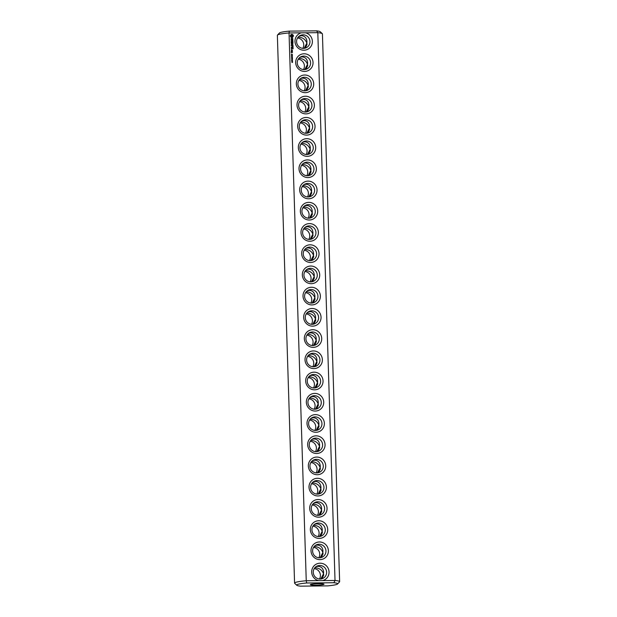 <?xml version="1.0" encoding="UTF-8"?>
<svg xmlns="http://www.w3.org/2000/svg" width="617" height="617" viewBox="0 0 617 617"><rect width="100%" height="100%" fill="white"/><g stroke="black" fill="none" stroke-linecap="round" stroke-linejoin="round"><path stroke-width="0.93" d="M294.579 583.104A22.544 2.275 178.2 0 1 306.248 580.744L289.034 32.948A22.544 2.275 178.2 0 0 277.473 35.076A22.544 2.275 178.2 0 0 277.365 35.308L294.579 583.104A22.544 2.275 178.2 0 0 294.702 583.335L296.8 585.286A20.492 2.067 178.2 0 0 300.44 586.15L327.689 585.88A20.492 2.067 178.2 0 0 337.553 584.006A20.492 2.067 178.2 0 0 333.897 582.726L335.023 580.466L322.706 580.582A8.877 8.638 63 0 0 327.357 566.946A8.877 8.638 63 0 0 313.058 567.085A8.877 8.638 63 0 0 318.565 580.62L322.706 580.582M289.311 31.12L289.034 32.948L301.351 32.824A8.877 8.638 63 0 0 303.965 50.208A8.877 8.638 63 0 0 305.492 32.786L317.809 32.662L335.023 580.466A22.544 2.275 178.2 0 1 339.635 581.692L322.421 33.896A22.544 2.275 178.2 0 0 322.298 33.665A22.544 2.275 178.2 0 0 317.809 32.662L316.56 30.85L289.311 31.12A20.492 2.067 178.2 0 0 279.447 32.994L277.473 35.076M296.8 585.286A20.492 2.067 178.2 0 1 306.649 582.988L306.248 580.744L318.565 580.62M319.976 559.634A8.877 8.638 63 0 0 327.079 546.315A8.877 8.638 63 0 0 312.04 546.461A8.877 8.638 63 0 0 319.976 559.634M319.305 538.41A8.877 8.638 63 0 0 326.408 525.09A8.877 8.638 63 0 0 311.369 525.237A8.877 8.638 63 0 0 319.305 538.41M318.642 517.177A8.877 8.638 63 0 0 325.745 503.865A8.877 8.638 63 0 0 310.706 504.012A8.877 8.638 63 0 0 318.642 517.177M317.971 495.952A8.877 8.638 63 0 0 325.082 482.633A8.877 8.638 63 0 0 310.035 482.779A8.877 8.638 63 0 0 317.971 495.952M317.308 474.728A8.877 8.638 63 0 0 324.411 461.408A8.877 8.638 63 0 0 309.372 461.555A8.877 8.638 63 0 0 317.308 474.728M316.637 453.503A8.877 8.638 63 0 0 323.748 440.183A8.877 8.638 63 0 0 308.701 440.33A8.877 8.638 63 0 0 316.637 453.503M315.973 432.278A8.877 8.638 63 0 0 323.077 418.958A8.877 8.638 63 0 0 308.037 419.105A8.877 8.638 63 0 0 315.973 432.278M315.302 411.053A8.877 8.638 63 0 0 322.413 397.734A8.877 8.638 63 0 0 307.366 397.88A8.877 8.638 63 0 0 315.302 411.053M314.639 389.828A8.877 8.638 63 0 0 321.742 376.509A8.877 8.638 63 0 0 306.703 376.655A8.877 8.638 63 0 0 314.639 389.828M313.968 368.596A8.877 8.638 63 0 0 321.079 355.284A8.877 8.638 63 0 0 306.032 355.431A8.877 8.638 63 0 0 313.968 368.596M313.305 347.371A8.877 8.638 63 0 0 320.408 334.052A8.877 8.638 63 0 0 305.369 334.198A8.877 8.638 63 0 0 313.305 347.371M312.634 326.146A8.877 8.638 63 0 0 319.745 312.827A8.877 8.638 63 0 0 304.698 312.973A8.877 8.638 63 0 0 312.634 326.146M292.119 62.448L291.887 61.901L292.527 62.101L292.049 62.487M291.764 61.978L292.489 62.425M292.026 61.739L291.918 61.091L292.535 61.499L292.026 61.739M291.764 60.921L291.656 60.466L292.504 60.651L291.764 60.921M291.656 59.741L292.311 59.733L292.072 60.219L291.725 59.702L292.389 59.702L292.072 60.219M292.458 59.101L291.602 58.692L292.435 58.376L292.458 59.101M292.435 58.345L291.579 57.805L292.412 57.797L292.435 58.345M292.057 57.211L291.71 57.605L291.602 56.972L291.787 57.504L292.165 56.965L292.419 57.288L291.81 57.628M291.586 57.003L291.872 57.481M292.018 57.026L292.296 57.62M292.365 56.255L291.525 56.263L292.257 55.707L291.509 55.607L292.342 55.599L291.679 56.155L292.365 56.255M292.196 55.437L291.486 54.905L292.327 54.89L292.088 55.453M291.964 54.304L291.617 54.697L291.509 54.065L291.694 54.597L292.327 54.381L291.718 54.72M291.494 54.095L291.779 54.574M291.926 54.119L292.203 54.712M292.412 51.859L291.332 52.376L291.209 51.774L291.239 52.584L292.435 52.468L292.412 51.859L291.772 51.797M292.389 50.949L291.371 50.956L292.188 51.658L292.389 50.949L291.432 50.887M291.455 50.671L292.281 50.663L292.358 49.946L291.432 49.854L291.455 50.671M293.129 48.782L292.998 47.648L291.363 47.663L291.401 48.905L291.471 47.871L292.088 47.864L292.211 48.689L292.288 47.864L292.898 47.856L293.129 48.782L292.921 47.686L291.332 47.702M293.083 47.1L291.317 47.046M293.06 46.56L292.928 45.427L291.201 45.55L292.018 45.643L292.142 46.476L292.219 45.643L292.828 45.635L292.967 46.668L292.851 45.465L291.263 45.481M292.959 44.81L291.864 44.169L292.89 44.848M291.864 44.169L292.859 43.321L291.232 43.337L292.489 43.537L291.563 44.177L292.535 44.802L291.178 44.918L293.013 44.894M292.913 41.809L291.178 41.725L291.216 42.966L291.286 41.933L291.903 41.925L292.026 42.75L292.103 41.925L292.713 41.917L292.844 42.951L292.913 41.809L291.147 41.763M292.659 40.09L292.674 40.614L291.047 40.73L292.682 40.815L292.797 41.432L292.659 40.09M292.551 38.439L292.018 38.447L291.648 39.619L291.193 38.547L291.008 39.403L291.802 39.827L292.173 38.647L292.489 39.758L292.836 39.341L292.551 38.439L292.011 38.478M293.345 35.354L292.358 34.39L291.178 34.398L290.16 35.987L291.27 37.544L292.45 37.537L293.468 35.94L292.281 34.421L291.17 34.413M311.971 304.921A8.877 8.638 63 0 0 319.074 291.602A8.877 8.638 63 0 0 304.034 291.748A8.877 8.638 63 0 0 311.971 304.921M311.3 283.697A8.877 8.638 63 0 0 318.411 270.377A8.877 8.638 63 0 0 303.363 270.524A8.877 8.638 63 0 0 311.3 283.697M310.636 262.472A8.877 8.638 63 0 0 317.74 249.152A8.877 8.638 63 0 0 302.7 249.299A8.877 8.638 63 0 0 310.636 262.472M309.973 241.247A8.877 8.638 63 0 0 317.076 227.928A8.877 8.638 63 0 0 302.029 228.074A8.877 8.638 63 0 0 309.973 241.247M309.302 220.014A8.877 8.638 63 0 0 316.405 206.703A8.877 8.638 63 0 0 301.366 206.849A8.877 8.638 63 0 0 309.302 220.014M308.639 198.79A8.877 8.638 63 0 0 315.742 185.47A8.877 8.638 63 0 0 300.695 185.617A8.877 8.638 63 0 0 308.639 198.79M307.968 177.565A8.877 8.638 63 0 0 315.071 164.245A8.877 8.638 63 0 0 300.032 164.392A8.877 8.638 63 0 0 307.968 177.565M307.305 156.34A8.877 8.638 63 0 0 314.408 143.021A8.877 8.638 63 0 0 299.361 143.167A8.877 8.638 63 0 0 307.305 156.34M306.634 135.115A8.877 8.638 63 0 0 313.737 121.796A8.877 8.638 63 0 0 298.697 121.942A8.877 8.638 63 0 0 306.634 135.115M305.97 113.89A8.877 8.638 63 0 0 313.074 100.571A8.877 8.638 63 0 0 298.034 100.718A8.877 8.638 63 0 0 305.97 113.89M305.299 92.666A8.877 8.638 63 0 0 312.403 79.346A8.877 8.638 63 0 0 297.363 79.493A8.877 8.638 63 0 0 305.299 92.666M304.636 71.433A8.877 8.638 63 0 0 311.739 58.121A8.877 8.638 63 0 0 296.7 58.268A8.877 8.638 63 0 0 304.636 71.433M301.351 32.824L305.492 32.786M303.479 48.388A6.833 6.648 63 0 0 309.186 38.578A6.833 6.648 63 0 0 296.8 43.175A6.833 6.648 63 0 0 303.479 48.388M306.649 582.988L333.897 582.726M320.154 579.039A6.833 6.648 63 0 0 325.861 569.229A6.833 6.648 63 0 0 313.475 573.825A6.833 6.648 63 0 0 320.154 579.039M337.553 584.006L339.527 581.924A22.544 2.275 178.2 0 0 339.635 581.692M319.49 557.807A6.833 6.648 63 0 0 325.198 548.004A6.833 6.648 63 0 0 312.811 552.601A6.833 6.648 63 0 0 319.49 557.807M318.819 536.582A6.833 6.648 63 0 0 324.527 526.779A6.833 6.648 63 0 0 312.14 531.368A6.833 6.648 63 0 0 318.819 536.582M318.156 515.357A6.833 6.648 63 0 0 323.863 505.554A6.833 6.648 63 0 0 311.477 510.143A6.833 6.648 63 0 0 318.156 515.357M317.485 494.132A6.833 6.648 63 0 0 323.192 484.322A6.833 6.648 63 0 0 310.806 488.919A6.833 6.648 63 0 0 317.485 494.132M316.822 472.907A6.833 6.648 63 0 0 322.529 463.097A6.833 6.648 63 0 0 310.143 467.694A6.833 6.648 63 0 0 316.822 472.907M316.151 451.683A6.833 6.648 63 0 0 321.858 441.872A6.833 6.648 63 0 0 309.472 446.469A6.833 6.648 63 0 0 316.151 451.683M315.488 430.458A6.833 6.648 63 0 0 321.195 420.647A6.833 6.648 63 0 0 308.808 425.244A6.833 6.648 63 0 0 315.488 430.458M314.817 409.225A6.833 6.648 63 0 0 320.524 399.423A6.833 6.648 63 0 0 308.145 404.019A6.833 6.648 63 0 0 314.817 409.225M314.153 388A6.833 6.648 63 0 0 319.861 378.198A6.833 6.648 63 0 0 307.474 382.787A6.833 6.648 63 0 0 314.153 388M313.482 366.776A6.833 6.648 63 0 0 319.19 356.973A6.833 6.648 63 0 0 306.811 361.562A6.833 6.648 63 0 0 313.482 366.776M312.819 345.551A6.833 6.648 63 0 0 318.526 335.741A6.833 6.648 63 0 0 306.14 340.337A6.833 6.648 63 0 0 312.819 345.551M312.148 324.326A6.833 6.648 63 0 0 317.855 314.516A6.833 6.648 63 0 0 305.477 319.112A6.833 6.648 63 0 0 312.148 324.326M292.188 61.985L292.134 62.41M292.042 61.091L292.458 61.53M292.311 60.636L291.748 60.636M292.435 58.376L292.381 59.101M292.342 58.684L291.602 58.723M292.412 57.797L292.358 58.345M291.579 57.844L292.342 57.836M291.679 56.155L292.296 56.178M292.35 55.777L291.61 56.186M291.509 55.646L292.273 55.638M292.327 54.89L292.134 55.461M291.486 54.936L292.25 54.928M292.435 52.468L292.342 51.897M291.725 52.376L291.317 51.975M292.242 50.663L292.18 49.884L291.401 49.892M292.288 47.864L292.311 48.581M291.386 48.882L291.471 47.871M292.219 45.643L292.242 46.36M292.913 43.514L291.795 44.208M292.844 43.552L291.201 43.375M292.535 44.802L291.247 44.848M292.944 42.843L292.844 41.848M292.103 41.925L292.126 42.642M291.193 42.943L291.286 41.933M292.674 40.614L291.116 40.66M292.898 41.324L292.79 40.128M292.82 38.871L292.481 38.478M291.648 39.619L291.185 38.562M292.836 39.341L292.751 38.91M292.173 38.647L291.741 39.827M311.485 303.101A6.833 6.648 63 0 0 317.192 293.291A6.833 6.648 63 0 0 304.806 297.888A6.833 6.648 63 0 0 311.485 303.101M310.814 281.876A6.833 6.648 63 0 0 316.521 272.066A6.833 6.648 63 0 0 304.142 276.663A6.833 6.648 63 0 0 310.814 281.876M310.15 260.644A6.833 6.648 63 0 0 315.858 250.841A6.833 6.648 63 0 0 303.471 255.438A6.833 6.648 63 0 0 310.15 260.644M309.479 239.419A6.833 6.648 63 0 0 315.187 229.617A6.833 6.648 63 0 0 302.808 234.205A6.833 6.648 63 0 0 309.479 239.419M308.816 218.194A6.833 6.648 63 0 0 314.523 208.392A6.833 6.648 63 0 0 302.137 212.981A6.833 6.648 63 0 0 308.816 218.194M308.145 196.97A6.833 6.648 63 0 0 313.852 187.159A6.833 6.648 63 0 0 301.474 191.756A6.833 6.648 63 0 0 308.145 196.97M307.482 175.745A6.833 6.648 63 0 0 313.189 165.934A6.833 6.648 63 0 0 300.803 170.531A6.833 6.648 63 0 0 307.482 175.745M306.811 154.52A6.833 6.648 63 0 0 312.518 144.71A6.833 6.648 63 0 0 300.14 149.306A6.833 6.648 63 0 0 306.811 154.52M306.148 133.295A6.833 6.648 63 0 0 311.855 123.485A6.833 6.648 63 0 0 299.469 128.081A6.833 6.648 63 0 0 306.148 133.295M305.477 112.063A6.833 6.648 63 0 0 311.184 102.26A6.833 6.648 63 0 0 298.805 106.857A6.833 6.648 63 0 0 305.477 112.063M304.813 90.838A6.833 6.648 63 0 0 310.521 81.035A6.833 6.648 63 0 0 298.134 85.632A6.833 6.648 63 0 0 304.813 90.838M304.142 69.613A6.833 6.648 63 0 0 309.85 59.81A6.833 6.648 63 0 0 297.471 64.399A6.833 6.648 63 0 0 304.142 69.613M322.298 33.665L320.2 31.714A20.492 2.067 178.2 0 0 316.56 30.85M323.848 584.368A6.833 0.686 178.2 0 0 324.002 584.222A6.833 0.686 178.2 0 0 317.153 583.751A6.833 0.686 178.2 0 0 310.343 584.654A6.833 0.686 178.2 0 0 316.475 585.147A6.833 0.686 178.2 0 0 323.848 584.368M302.8 48.357A6.833 6.648 63 0 0 297.525 37.992M319.475 579.008A6.833 6.648 63 0 0 314.2 568.643M318.812 557.783A6.833 6.648 63 0 0 313.529 547.41M318.141 536.559A6.833 6.648 63 0 0 312.865 526.185M316.806 494.101A6.833 6.648 63 0 0 311.531 483.736M315.472 451.652A6.833 6.648 63 0 0 310.197 441.286M314.138 409.202A6.833 6.648 63 0 0 308.862 398.837M312.14 345.52A6.833 6.648 63 0 0 306.857 335.154M317.477 515.326A6.833 6.648 63 0 0 312.194 504.961M316.143 472.877A6.833 6.648 63 0 0 310.86 462.511M314.809 430.427A6.833 6.648 63 0 0 309.526 420.061M313.475 387.977A6.833 6.648 63 0 0 308.192 377.604M312.804 366.745A6.833 6.648 63 0 0 307.528 356.379M311.469 324.295A6.833 6.648 63 0 0 306.194 313.93M310.806 303.07A6.833 6.648 63 0 0 305.531 292.705M309.472 260.621A6.833 6.648 63 0 0 304.196 250.255M308.138 218.163A6.833 6.648 63 0 0 302.862 207.798M304.806 112.039A6.833 6.648 63 0 0 299.523 101.674M303.471 69.59A6.833 6.648 63 0 0 298.188 59.217M310.143 281.846A6.833 6.648 63 0 0 304.86 271.48M308.808 239.396A6.833 6.648 63 0 0 303.525 229.023M307.474 196.939A6.833 6.648 63 0 0 302.191 186.573M306.803 175.714A6.833 6.648 63 0 0 301.528 165.348M306.14 154.489A6.833 6.648 63 0 0 300.857 144.123M305.469 133.264A6.833 6.648 63 0 0 300.194 122.899M304.135 90.815A6.833 6.648 63 0 0 298.859 80.441M305.346 48.095L307.035 44.385L306.842 43.113C305.454 39.434 302.685 37.429 298.535 37.105L298.142 37.12M299.322 36.025L301.358 35.663C304.729 35.894 306.587 37.853 306.942 41.54L306.842 43.113L304.135 48.35M322.02 578.746L323.709 575.036L323.516 573.756L320.809 578.993M315.997 566.668L318.033 566.313C321.403 566.545 323.262 568.504 323.624 572.183L323.516 573.756C322.128 570.077 319.359 568.08 315.218 567.748L314.817 567.763M321.357 557.521L323.046 553.804L322.853 552.531C321.465 548.852 318.696 546.855 314.547 546.523L314.153 546.539M315.333 545.443L317.369 545.089C320.732 545.32 322.598 547.279 322.953 550.958L322.853 552.531L320.138 557.768M320.686 536.289L322.375 532.579L322.182 531.306C320.794 527.628 318.025 525.622 313.883 525.298L313.482 525.314M314.662 524.219L316.698 523.864C320.069 524.095 321.927 526.046 322.29 529.733L322.182 531.306L319.475 536.543M320.022 515.064L321.712 511.354L321.519 510.082C320.13 506.403 317.362 504.397 313.212 504.074L312.819 504.089M313.999 502.994L316.035 502.639C319.398 502.863 321.264 504.822 321.619 508.508L321.519 510.082L318.812 515.318M319.351 493.839L321.041 490.129L320.848 488.857C319.459 485.178 316.691 483.173 312.549 482.849L312.148 482.864M313.328 481.769L315.364 481.407C318.734 481.638 320.593 483.597 320.956 487.283L320.848 488.857L318.141 494.094M318.688 472.614L320.377 468.905L320.184 467.632C318.796 463.953 316.027 461.948 311.878 461.616L311.485 461.632M312.665 460.544L314.701 460.182C318.063 460.413 319.93 462.372 320.285 466.059L320.184 467.632L317.477 472.869M318.017 451.389L319.706 447.68L319.513 446.399C318.125 442.728 315.356 440.723 311.215 440.391L310.821 440.407M311.994 439.319L314.03 438.957C317.4 439.188 319.259 441.147 319.621 444.826L319.513 446.399L316.806 451.644M317.354 430.165L319.043 426.455L318.85 425.175C317.462 421.496 314.693 419.498 310.544 419.167L310.15 419.182M311.33 418.087L313.367 417.732C316.729 417.964 318.596 419.922 318.95 423.601L318.85 425.175L316.143 430.411M316.683 408.94L318.372 405.23L318.179 403.95C316.791 400.271 314.022 398.273 309.881 397.942L309.487 397.957M310.659 396.862L312.696 396.507C316.066 396.739 317.925 398.698 318.287 402.377L318.179 403.95L315.472 409.187M316.02 387.707L317.709 383.998L317.516 382.725C316.128 379.046 313.359 377.041 309.21 376.717L308.816 376.732M309.996 375.637L312.032 375.283C315.395 375.514 317.261 377.465 317.616 381.152L317.516 382.725L314.809 387.962M315.349 366.483L317.038 362.773L316.845 361.5C315.457 357.821 312.688 355.816 308.546 355.492L308.153 355.508M309.325 354.413L311.361 354.058C314.732 354.289 316.59 356.24 316.953 359.927L316.845 361.5L314.138 366.737M314.685 345.258L316.374 341.548L316.182 340.275C314.793 336.597 312.025 334.591 307.875 334.267L307.482 334.283M308.662 333.188L310.698 332.825C314.068 333.057 315.927 335.016 316.282 338.702L316.182 340.275L313.475 345.512M314.014 324.033L315.703 320.323L315.511 319.051C314.122 315.372 311.354 313.367 307.212 313.043L306.819 313.05M307.991 311.963L310.027 311.6C313.397 311.832 315.256 313.791 315.619 317.477L315.511 319.051L312.804 324.287M291.949 61.538L292.396 61.492M291.787 59.795L292.327 60.065M291.733 59.818L292.389 60.011L291.725 59.826M292.157 52.406L291.849 52.005L292.157 52.406M292.103 50.494L291.471 50.1L292.157 50.054L292.103 50.494M292.088 36.765L291 36.334L291.471 35.2L292.558 35.632L292.088 36.765M313.351 302.808L315.04 299.098L314.847 297.818C313.459 294.147 310.69 292.142 306.541 291.81L306.148 291.826M307.328 290.738L309.364 290.376C312.734 290.607 314.593 292.566 314.948 296.245L314.847 297.818L312.14 303.063M312.68 281.583L314.369 277.874L314.176 276.593C312.788 272.915 310.019 270.917 305.878 270.585L305.484 270.601M306.657 269.506L308.693 269.151C312.063 269.382 313.922 271.341 314.284 275.02L314.176 276.593L311.469 281.838M312.017 260.359L313.706 256.649L313.513 255.369C312.125 251.69 309.356 249.692 305.207 249.361L304.813 249.376M305.993 248.281L308.03 247.926C311.4 248.157 313.259 250.116 313.613 253.795L313.513 255.369L310.806 260.605M311.346 239.126L313.035 235.416L312.842 234.144C311.454 230.465 308.685 228.46 304.543 228.136L304.15 228.151M305.322 227.056L307.366 226.701C310.729 226.933 312.588 228.884 312.95 232.57L312.842 234.144L310.135 239.381M310.683 217.901L312.372 214.192L312.179 212.919C310.791 209.24 308.022 207.235 303.873 206.911L303.479 206.926M304.659 205.831L306.695 205.476C310.066 205.708 311.924 207.659 312.279 211.346L312.179 212.919L309.472 218.156M310.019 196.676L311.701 192.967L311.508 191.694C310.12 188.015 307.351 186.01 303.209 185.686L302.816 185.702M303.988 184.606L306.032 184.244C309.395 184.475 311.253 186.434 311.616 190.121L311.508 191.694L308.801 196.931M309.348 175.452L311.037 171.742L310.845 170.469C309.456 166.791 306.688 164.785 302.538 164.461L302.145 164.469M303.325 163.382L305.361 163.019C308.731 163.25 310.59 165.209 310.945 168.896L310.845 170.469L308.138 175.706M308.685 154.227L310.366 150.517L310.174 149.237C308.785 145.566 306.024 143.56 301.875 143.229L301.482 143.244M302.654 142.157L304.698 141.794C308.06 142.026 309.919 143.985 310.282 147.664L310.174 149.237L307.467 154.481M308.014 133.002L309.703 129.292L309.51 128.012C308.122 124.333 305.353 122.336 301.204 122.004L300.811 122.019M301.991 120.924L304.027 120.57C307.397 120.801 309.256 122.76 309.611 126.439L309.51 128.012L306.803 133.257M307.351 111.777L309.032 108.068L308.839 106.787C307.451 103.108 304.69 101.111 300.541 100.779L300.147 100.795M301.32 99.699L303.363 99.345C306.726 99.576 308.593 101.535 308.947 105.214L308.839 106.787L306.132 112.024M306.68 90.545L308.369 86.835L308.176 85.562C306.788 81.884 304.019 79.878 299.87 79.554L299.476 79.57M300.656 78.475L302.692 78.12C306.063 78.351 307.922 80.303 308.276 83.989L308.176 85.562L305.469 90.799M306.017 69.32L307.698 65.61L307.505 64.338C306.117 60.659 303.356 58.654 299.206 58.33L298.813 58.345M299.985 57.25L302.029 56.895C305.392 57.126 307.258 59.078 307.613 62.764L307.505 64.338L304.798 69.574M291.934 52.368L291.918 51.975M292.173 50.455L291.479 50.494M291.556 50.463L291.54 50.062M292.157 36.727L291.772 36.835M291.841 36.796L291.448 36.773"/></g></svg>
